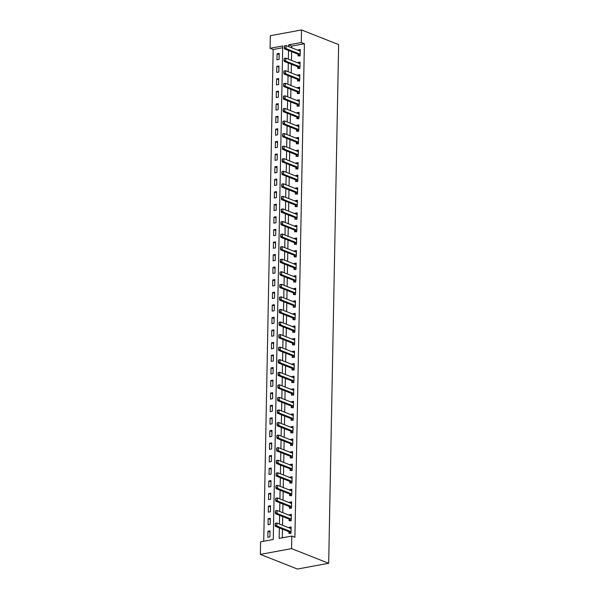 <?xml version="1.0" encoding="UTF-8"?>
<svg xmlns="http://www.w3.org/2000/svg" width="599" height="599" viewBox="0 0 599 599"><rect width="100%" height="100%" fill="white"/><g stroke="black" fill="none" stroke-linecap="round" stroke-linejoin="round"><path stroke-width="0.9" d="M270.082 48.287L270.321 35.723L301.544 29.95L338.637 44.611L328.679 563.277L297.456 569.05L260.363 554.389L260.61 541.825L273.264 539.489L282.735 45.951L270.082 48.287L273.174 49.507L263.732 541.249M282.706 47.748L273.174 49.507M269.909 536.891L270.029 530.864L267.918 531.253L267.798 537.281L269.909 536.891M270.149 524.327L270.269 518.3L268.157 518.689L268.045 524.717L270.149 524.327M270.396 511.763L270.508 505.728L268.397 506.125L268.285 512.152L270.396 511.763M270.636 499.199L270.748 493.164L268.644 493.554L268.524 499.588L270.636 499.199M270.875 486.635L270.995 480.6L268.884 480.99L268.764 487.024L270.875 486.635M271.115 474.071L271.235 468.036L269.123 468.425L269.011 474.46L271.115 474.071M271.362 461.507L271.474 455.472L269.363 455.861L269.251 461.896L271.362 461.507M271.602 448.943L271.714 442.908L269.61 443.297L269.49 449.332L271.602 448.943M271.841 436.371L271.953 430.344L269.849 430.733L269.73 436.768L271.841 436.371M272.081 423.807L272.201 417.78L270.089 418.169L269.969 424.197L272.081 423.807M272.32 411.243L272.44 405.216L270.329 405.605L270.216 411.633L272.32 411.243M272.567 398.679L272.68 392.652L270.568 393.041L270.456 399.069L272.567 398.679M272.807 386.115L272.919 380.088L270.815 380.477L270.696 386.505L272.807 386.115M273.047 373.551L273.166 367.524L271.055 367.913L270.935 373.941L273.047 373.551M273.286 360.987L273.406 354.952L271.295 355.349L271.182 361.377L273.286 360.987M273.533 348.423L273.646 342.388L271.534 342.778L271.422 348.813L273.533 348.423M273.773 335.859L273.885 329.824L271.774 330.214L271.661 336.249L273.773 335.859M274.013 323.295L274.125 317.26L272.021 317.65L271.901 323.685L274.013 323.295M274.252 310.731L274.372 304.696L272.26 305.086L272.141 311.121L274.252 310.731M274.492 298.16L274.612 292.132L272.5 292.522L272.388 298.557L274.492 298.16M274.739 285.596L274.851 279.568L272.74 279.958L272.627 285.985L274.739 285.596M274.978 273.032L275.091 267.004L272.987 267.394L272.867 273.421L274.978 273.032M275.218 260.468L275.338 254.44L273.226 254.83L273.107 260.857L275.218 260.468M275.458 247.904L275.577 241.876L273.466 242.266L273.354 248.293L275.458 247.904M275.697 235.34L275.817 229.312L273.706 229.702L273.593 235.729L275.697 235.34M275.944 222.776L276.057 216.741L273.945 217.138L273.833 223.165L275.944 222.776M276.184 210.212L276.296 204.177L274.192 204.566L274.072 210.601L276.184 210.212M276.424 197.648L276.543 191.613L274.432 192.002L274.312 198.037L276.424 197.648M276.663 185.084L276.783 179.049L274.671 179.438L274.559 185.473L276.663 185.084M276.91 172.519L277.023 166.485L274.911 166.874L274.799 172.909L276.91 172.519M277.15 159.955L277.262 153.921L275.158 154.31L275.038 160.345L277.15 159.955M277.389 147.384L277.509 141.357L275.398 141.746L275.278 147.781L277.389 147.384M277.629 134.82L277.749 128.792L275.637 129.182L275.525 135.209L277.629 134.82M277.869 122.256L277.988 116.228L275.877 116.618L275.765 122.645L277.869 122.256M278.116 109.692L278.228 103.664L276.117 104.054L276.004 110.081L278.116 109.692M278.355 97.128L278.468 91.1L276.364 91.49L276.244 97.517L278.355 97.128M278.595 84.564L278.715 78.536L276.603 78.926L276.483 84.953L278.595 84.564M278.834 72L278.954 65.965L276.843 66.362L276.731 72.389L278.834 72M279.082 59.436L279.194 53.401L277.082 53.79L276.97 59.825L279.082 59.436M279.366 527.929L279.164 538.396L291.825 536.053L294.91 537.273L304.389 43.734L291.735 46.078L291.706 47.8M291.631 51.694L291.458 60.364M291.384 64.258L291.219 72.928M291.144 76.822L290.979 85.492M290.904 89.386L290.74 98.064M290.665 101.95L290.493 110.628M290.418 114.514L290.253 123.192M290.178 127.078L290.013 135.756M289.938 139.642L289.774 148.32M289.699 152.206L289.534 160.884M289.459 164.77L289.287 173.448M289.212 177.341L289.047 186.012M288.973 189.905L288.808 198.576M288.733 202.469L288.568 211.14M288.493 215.034L288.321 223.704M288.246 227.598L288.082 236.268M288.007 240.162L287.842 248.84M287.767 252.726L287.602 261.404M287.527 265.29L287.363 273.968M287.288 277.854L287.116 286.532M287.041 290.418L286.876 299.096M286.801 302.982L286.636 311.66M286.562 315.546L286.397 324.224M286.322 328.117L286.15 336.788M286.075 340.681L285.91 349.352M285.835 353.245L285.671 361.916M285.596 365.809L285.431 374.48M285.356 378.373L285.191 387.044M285.117 390.937L284.944 399.615M284.869 403.501L284.705 412.179M284.63 416.065L284.465 424.743M284.39 428.629L284.226 437.307M284.151 441.193L283.978 449.871M283.904 453.757L283.739 462.435M283.664 466.329L283.499 475M283.424 478.893L283.26 487.564M283.185 491.457L283.02 500.128M282.945 504.021L282.773 512.692M282.698 516.585L282.533 525.256M282.458 529.149L282.294 537.82M288.928 531.702L288.89 533.38L291.002 532.99L291.121 526.963L289.01 527.352L289.003 527.816M290.874 520.995L289.339 519.251A1.048 0.599 79.5 0 0 289.152 519.131L289.137 520.816L291.241 520.426L291.361 514.399L289.25 514.788L289.242 515.252M291.114 508.431L289.579 506.687A1.048 0.599 79.5 0 0 289.392 506.567L289.377 508.251L291.488 507.862L291.601 501.835L289.489 502.224L289.482 502.688M289.646 494.01L289.617 495.687L291.728 495.298L291.84 489.263L289.736 489.66L289.721 490.117M291.601 483.303L290.058 481.559A1.048 0.599 79.5 0 0 289.871 481.439L289.856 483.123L291.968 482.734L292.087 476.699L289.976 477.089L289.968 477.553M290.133 468.882L290.103 470.559L292.207 470.17L292.327 464.135L290.216 464.524L290.208 464.989M292.08 458.175L290.545 456.431A1.048 0.599 79.5 0 0 290.358 456.311L290.343 457.995L292.447 457.606L292.567 451.571L290.455 451.96L290.448 452.425M290.612 443.754L290.582 445.431L292.694 445.042L292.806 439.007L290.695 439.396L290.687 439.861M290.859 431.19L290.822 432.867L292.933 432.471L293.046 426.443L290.942 426.832L290.934 427.297M291.099 418.619L291.062 420.296L293.173 419.906L293.293 413.879L291.181 414.268L291.174 414.733M293.046 407.919L291.511 406.174A1.048 0.599 79.5 0 0 291.324 406.047L291.309 407.732L293.413 407.342L293.532 401.315L291.421 401.704L291.413 402.169M291.578 393.491L291.548 395.168L293.66 394.778L293.772 388.751L291.661 389.14L291.653 389.605M291.818 380.927L291.788 382.604L293.899 382.214L294.012 376.187L291.908 376.576L291.893 377.041M293.772 370.219L292.23 368.475A1.048 0.599 79.5 0 0 292.042 368.355L292.027 370.04L294.139 369.65L294.251 363.623L292.147 364.012L292.14 364.477M292.305 355.799L292.275 357.476L294.379 357.086L294.498 351.051L292.387 351.448L292.379 351.905M294.251 345.091L292.716 343.347A1.048 0.599 79.5 0 0 292.529 343.227L292.514 344.912L294.618 344.522L294.738 338.487L292.626 338.884L292.619 339.341M292.784 330.67L292.754 332.348L294.865 331.958L294.978 325.923L292.866 326.313L292.859 326.777M294.738 319.963L293.196 318.219A1.048 0.599 79.5 0 0 293.008 318.099L292.993 319.784L295.105 319.394L295.217 313.359L293.113 313.749L293.098 314.213M293.27 305.542L293.233 307.22L295.344 306.83L295.464 300.795L293.353 301.185L293.345 301.649M295.217 294.835L293.682 293.091A1.048 0.599 79.5 0 0 293.495 292.971L293.48 294.656L295.584 294.266L295.704 288.231L293.592 288.621L293.585 289.085M295.457 282.271L293.922 280.527A1.048 0.599 79.5 0 0 293.735 280.407L293.72 282.092L295.831 281.695L295.943 275.667L293.832 276.057L293.824 276.521M293.989 267.843L293.959 269.52L296.071 269.131L296.183 263.103L294.079 263.493L294.064 263.957M295.943 257.143L294.401 255.399A1.048 0.599 79.5 0 0 294.214 255.271L294.199 256.956L296.31 256.567L296.423 250.539L294.319 250.929L294.311 251.393M294.476 242.715L294.446 244.392L296.55 244.003L296.67 237.975L294.558 238.365L294.551 238.829M294.715 230.151L294.686 231.828L296.79 231.439L296.909 225.411L294.798 225.801L294.79 226.265M294.955 217.587L294.925 219.264L297.037 218.875L297.149 212.847L295.037 213.237L295.03 213.701M296.909 206.88L295.367 205.135A1.048 0.599 79.5 0 0 295.18 205.015L295.165 206.7L297.276 206.311L297.389 200.276L295.285 200.672L295.27 201.129M295.442 192.459L295.404 194.136L297.516 193.747L297.636 187.712L295.524 188.101L295.517 188.565M297.389 181.752L295.854 180.007A1.048 0.599 79.5 0 0 295.666 179.887L295.651 181.572L297.755 181.183L297.875 175.148L295.764 175.537L295.756 176.001M295.921 167.331L295.891 169.008L298.002 168.619L298.115 162.584L296.003 162.973L295.996 163.437M296.161 154.767L296.131 156.444L298.242 156.054L298.354 150.02L296.25 150.409L296.235 150.873M298.115 144.06L296.572 142.315A1.048 0.599 79.5 0 0 296.385 142.195L296.37 143.88L298.482 143.49L298.594 137.456L296.49 137.845L296.483 138.309M296.647 129.639L296.617 131.316L298.721 130.919L298.841 124.892L296.73 125.281L296.722 125.745M298.594 118.931L297.059 117.187A1.048 0.599 79.5 0 0 296.872 117.06L296.857 118.744L298.961 118.355L299.081 112.327L296.969 112.717L296.962 113.181M297.126 104.503L297.097 106.18L299.208 105.791L299.32 99.763L297.209 100.153L297.201 100.617M299.081 93.796L297.538 92.051A1.048 0.599 79.5 0 0 297.351 91.932L297.336 93.616L299.448 93.227L299.56 87.199L297.456 87.589L297.441 88.053M297.613 79.375L297.576 81.052L299.687 80.663L299.807 74.635L297.696 75.025L297.688 75.489M297.853 66.811L297.823 68.488L299.927 68.099L300.047 62.071L297.935 62.461L297.928 62.925M299.799 56.104L298.265 54.359A1.048 0.599 79.5 0 0 298.077 54.239L298.062 55.924L300.174 55.535L300.286 49.5L298.175 49.897L298.167 50.353M301.544 29.95L301.297 42.514L288.643 44.858L288.613 46.58M304.389 43.734L301.297 42.514M291.825 536.053L291.578 548.617L328.679 563.277M260.363 554.389L291.578 548.617M288.538 50.473L288.366 59.144M288.291 63.037L288.126 71.708M288.052 75.601L287.887 84.272M287.812 88.165L287.647 96.836M287.572 100.729L287.408 109.4M287.333 113.293L287.161 121.971M287.086 125.857L286.921 134.535M286.846 138.421L286.681 147.099M286.607 150.985L286.442 159.663M286.367 163.549L286.195 172.227M286.12 176.113L285.955 184.792M285.88 188.678L285.716 197.356M285.641 201.249L285.476 209.92M285.401 213.813L285.236 222.484M285.161 226.377L284.989 235.048M284.914 238.941L284.75 247.612M284.675 251.505L284.51 260.183M284.435 264.069L284.27 272.747M284.196 276.633L284.023 285.311M283.956 289.197L283.784 297.875M283.709 301.761L283.544 310.439M283.469 314.325L283.305 323.003M283.23 326.889L283.065 335.567M282.99 339.461L282.818 348.131M282.743 352.025L282.578 360.695M282.503 364.589L282.339 373.259M282.264 377.153L282.099 385.823M282.024 389.717L281.852 398.387M281.785 402.281L281.612 410.959M281.537 414.845L281.373 423.523M281.298 427.409L281.133 436.087M281.058 439.973L280.894 448.651M280.819 452.537L280.646 461.215M280.572 465.101L280.407 473.779M280.332 477.665L280.167 486.343M280.092 490.237L279.928 498.907M279.853 502.801L279.688 511.471M279.613 515.365L279.441 524.035M291.735 46.078L288.643 44.858M291.099 528.176L289.01 527.352M270.007 532.077L267.918 531.253M279.171 54.621L277.082 53.79M278.932 67.185L276.843 66.362M278.685 79.749L276.603 78.926M278.445 92.313L276.364 91.49M278.206 104.877L276.117 104.054M277.966 117.441L275.877 116.618M277.726 130.005L275.637 129.182M277.479 142.569L275.398 141.746M277.24 155.134L275.158 154.31M277 167.698L274.911 166.874M276.76 180.262L274.671 179.438M276.521 192.826L274.432 192.002M276.274 205.397L274.192 204.566M276.034 217.961L273.945 217.138M275.795 230.525L273.706 229.702M275.555 243.089L273.466 242.266M275.308 255.653L273.226 254.83M275.068 268.217L272.987 267.394M274.829 280.781L272.74 279.958M274.589 293.345L272.5 292.522M274.349 305.909L272.26 305.086M274.102 318.473L272.021 317.65M273.863 331.037L271.774 330.214M273.623 343.609L271.534 342.778M273.384 356.173L271.295 355.349M273.137 368.737L271.055 367.913M272.897 381.301L270.815 380.477M272.657 393.865L270.568 393.041M272.418 406.429L270.329 405.605M272.178 418.993L270.089 418.169M271.931 431.557L269.849 430.733M271.691 444.121L269.61 443.297M271.452 456.685L269.363 455.861M271.212 469.249L269.123 468.425M270.965 481.813L268.884 480.99M270.726 494.385L268.644 493.554M270.486 506.949L268.397 506.125M270.246 519.513L268.157 518.689M291.339 515.612L289.25 514.788M291.578 503.048L289.489 502.224M291.818 490.484L289.736 489.66M292.057 477.92L289.976 477.089M292.305 465.348L290.216 464.524M292.544 452.784L290.455 451.96M292.784 440.22L290.695 439.396M293.023 427.656L290.942 426.832M293.27 415.092L291.181 414.268M293.51 402.528L291.421 401.704M293.75 389.964L291.661 389.14M293.989 377.4L291.908 376.576M294.229 364.836L292.147 364.012M294.476 352.272L292.387 351.448M294.715 339.708L292.626 338.884M294.955 327.136L292.866 326.313M295.195 314.572L293.113 313.749M295.434 302.008L293.353 301.185M295.681 289.444L293.592 288.621M295.921 276.88L293.832 276.057M296.161 264.316L294.079 263.493M296.4 251.752L294.319 250.929M296.647 239.188L294.558 238.365M296.887 226.624L294.798 225.801M297.126 214.06L295.037 213.237M297.366 201.496L295.285 200.672M297.606 188.932L295.524 188.101M297.853 176.361L295.764 175.537M298.092 163.797L296.003 162.973M298.332 151.233L296.25 150.409M298.572 138.668L296.49 137.845M298.819 126.104L296.73 125.281M299.058 113.54L296.969 112.717M299.298 100.976L297.209 100.153M299.537 88.412L297.456 87.589M299.777 75.848L297.696 75.025M300.024 63.284L297.935 62.461M300.264 50.72L298.175 49.897M275.181 523.623L275.151 525.136L275.368 523.309L276.888 523.024L290.485 528.4A1.048 0.599 79.5 0 0 290.672 528.43L291.092 528.378M291.024 531.912L290.612 531.538A1.048 0.599 79.5 0 0 290.425 531.418L276.828 526.042L275.308 526.319L275.151 525.136M290.635 533.567L289.092 531.815A1.048 0.599 79.5 0 0 288.905 531.695L275.308 526.319M275.435 523.578L276.888 523.024L276.828 526.042L275.405 525.091M275.42 511.059L275.39 512.572L275.607 510.745L277.127 510.46L290.725 515.836A1.048 0.599 79.5 0 0 290.912 515.866L291.331 515.814M291.264 519.348L290.852 518.974A1.048 0.599 79.5 0 0 290.672 518.854L277.067 513.478L275.547 513.755L275.39 512.572M290.672 518.854L289.152 519.131L275.547 513.755M275.675 511.014L277.127 510.46L277.067 513.478L275.645 512.519M275.66 498.495L275.63 500.008L275.847 498.181L277.367 497.896L290.964 503.272A1.048 0.599 79.5 0 0 291.159 503.295L291.571 503.25M291.503 506.784L291.099 506.41A1.048 0.599 79.5 0 0 290.912 506.29L277.307 500.914L275.787 501.191L275.63 500.008M290.912 506.29L289.392 506.567L275.787 501.191M275.914 498.45L277.367 497.896L277.307 500.914L275.884 499.955M275.907 485.931L275.877 487.444L276.087 485.609L277.607 485.332L291.211 490.708A1.048 0.599 79.5 0 0 291.399 490.731L291.818 490.686M291.75 494.22L291.339 493.846A1.048 0.599 79.5 0 0 291.151 493.726L277.547 488.35L276.034 488.627L275.877 487.444M291.361 495.867L289.819 494.123A1.048 0.599 79.5 0 0 289.631 494.003L276.034 488.627M276.154 485.886L277.607 485.332L277.547 488.35L276.132 487.391M276.146 473.367L276.117 474.872L276.334 473.045L277.846 472.768L291.451 478.144A1.048 0.599 79.5 0 0 291.638 478.167L292.057 478.122M291.99 481.656L291.578 481.282A1.048 0.599 79.5 0 0 291.391 481.154L277.794 475.786L276.274 476.063L276.117 474.872M291.391 481.154L289.871 481.439L276.274 476.063M276.401 473.322L277.846 472.768L277.794 475.786L276.371 474.827M276.386 460.803L276.356 462.308L276.573 460.481L278.093 460.204L291.691 465.58A1.048 0.599 79.5 0 0 291.878 465.603L292.297 465.55M292.23 469.092L291.818 468.718A1.048 0.599 79.5 0 0 291.631 468.59L278.033 463.222L276.513 463.499L276.356 462.308M291.84 470.739L290.298 468.995A1.048 0.599 79.5 0 0 290.118 468.875L276.513 463.499M276.641 460.758L278.093 460.204L278.033 463.222L276.611 462.263M276.626 448.239L276.596 449.744L276.813 447.917L278.333 447.64L291.93 453.016A1.048 0.599 79.5 0 0 292.125 453.039L292.537 452.986M292.469 456.528L292.065 456.146A1.048 0.599 79.5 0 0 291.878 456.026L278.273 450.65L276.753 450.935L276.596 449.744M291.878 456.026L290.358 456.311L276.753 450.935M276.88 448.194L278.333 447.64L278.273 450.65L276.85 449.699M276.865 435.675L276.843 437.18L277.052 435.353L278.572 435.076L292.177 440.445A1.048 0.599 79.5 0 0 292.364 440.475L292.784 440.422M292.709 443.964L292.305 443.582A1.048 0.599 79.5 0 0 292.117 443.462L278.513 438.086L276.993 438.371L276.843 437.18M292.319 445.611L290.785 443.866A1.048 0.599 79.5 0 0 290.597 443.747L276.993 438.371M277.12 435.63L278.572 435.076L278.513 438.086L277.09 437.135M277.112 423.111L277.082 424.616L277.292 422.789L278.812 422.512L292.417 427.881A1.048 0.599 79.5 0 0 292.604 427.911L293.023 427.858M292.956 431.4L292.544 431.018A1.048 0.599 79.5 0 0 292.357 430.898L278.76 425.522L277.24 425.807L277.082 424.616M292.567 433.047L291.024 431.302A1.048 0.599 79.5 0 0 290.837 431.183L277.24 425.807M277.359 423.059L278.812 422.512L278.76 425.522L277.337 424.571M277.352 410.547L277.322 412.052L277.539 410.225L279.052 409.941L292.656 415.317A1.048 0.599 79.5 0 0 292.844 415.347L293.263 415.294M293.196 418.836L292.784 418.454A1.048 0.599 79.5 0 0 292.597 418.334L278.999 412.958L277.479 413.243L277.322 412.052M292.806 420.483L291.264 418.738A1.048 0.599 79.5 0 0 291.077 418.619L277.479 413.243M277.607 410.495L279.052 409.941L278.999 412.958L277.577 412.007M277.592 397.983L277.562 399.488L277.779 397.661L279.299 397.377L292.896 402.753A1.048 0.599 79.5 0 0 293.083 402.783L293.503 402.73M293.435 406.272L293.023 405.89A1.048 0.599 79.5 0 0 292.844 405.77L279.239 400.394L277.719 400.679L277.562 399.488M292.844 405.77L291.324 406.047L277.719 400.679M277.846 397.931L279.299 397.377L279.239 400.394L277.816 399.443M277.831 385.412L277.801 386.924L278.018 385.097L279.538 384.813L293.136 390.189A1.048 0.599 79.5 0 0 293.33 390.219L293.742 390.166M293.675 393.7L293.27 393.326A1.048 0.599 79.5 0 0 293.083 393.206L279.478 387.83L277.958 388.115L277.801 386.924M293.285 395.355L291.75 393.61A1.048 0.599 79.5 0 0 291.563 393.483L277.958 388.115M278.086 385.367L279.538 384.813L279.478 387.83L278.056 386.879M278.078 372.848L278.048 374.36L278.258 372.533L279.778 372.249L293.383 377.625A1.048 0.599 79.5 0 0 293.57 377.655L293.989 377.602M293.922 381.136L293.51 380.762A1.048 0.599 79.5 0 0 293.323 380.642L279.718 375.266L278.206 375.543L278.048 374.36M293.532 382.783L291.99 381.039A1.048 0.599 79.5 0 0 291.803 380.919L278.206 375.543M278.325 372.803L279.778 372.249L279.718 375.266L278.303 374.308M278.318 360.284L278.288 361.796L278.505 359.969L280.018 359.685L293.622 365.061A1.048 0.599 79.5 0 0 293.81 365.091L294.229 365.038M294.161 368.572L293.75 368.198A1.048 0.599 79.5 0 0 293.562 368.078L279.965 362.702L278.445 362.979L278.288 361.796M293.562 368.078L292.042 368.355L278.445 362.979M278.572 360.239L280.018 359.685L279.965 362.702L278.542 361.744M278.557 347.719L278.528 349.232L278.745 347.405L280.265 347.121L293.862 352.497A1.048 0.599 79.5 0 0 294.049 352.519L294.468 352.474M294.401 356.008L293.989 355.634A1.048 0.599 79.5 0 0 293.802 355.514L280.205 350.138L278.685 350.415L278.528 349.232M294.012 357.655L292.469 355.911A1.048 0.599 79.5 0 0 292.29 355.791L278.685 350.415M278.812 347.675L280.265 347.121L280.205 350.138L278.782 349.18M278.797 335.155L278.767 336.66L278.984 334.834L280.504 334.556L294.102 339.933A1.048 0.599 79.5 0 0 294.289 339.955L294.708 339.91M294.641 343.444L294.236 343.07A1.048 0.599 79.5 0 0 294.049 342.942L280.444 337.574L278.924 337.851L278.767 336.66M294.049 342.942L292.529 343.227L278.924 337.851M279.052 335.111L280.504 334.556L280.444 337.574L279.022 336.616M279.037 322.591L279.014 324.096L279.224 322.269L280.744 321.992L294.349 327.368A1.048 0.599 79.5 0 0 294.536 327.391L294.955 327.346M294.88 330.88L294.476 330.506A1.048 0.599 79.5 0 0 294.289 330.378L280.684 325.01L279.164 325.287L279.014 324.096M294.491 332.527L292.956 330.783A1.048 0.599 79.5 0 0 292.769 330.663L279.164 325.287M279.291 322.547L280.744 321.992L280.684 325.01L279.261 324.052M279.284 310.027L279.254 311.532L279.463 309.705L280.983 309.428L294.588 314.804A1.048 0.599 79.5 0 0 294.775 314.827L295.195 314.774M295.127 318.316L294.715 317.942A1.048 0.599 79.5 0 0 294.528 317.814L280.931 312.446L279.411 312.723L279.254 311.532M294.528 317.814L293.008 318.099L279.411 312.723M279.531 309.983L280.983 309.428L280.931 312.446L279.508 311.487M279.523 297.463L279.493 298.968L279.711 297.141L281.223 296.864L294.828 302.24A1.048 0.599 79.5 0 0 295.015 302.263L295.434 302.21M295.367 305.752L294.955 305.37A1.048 0.599 79.5 0 0 294.768 305.25L281.171 299.874L279.651 300.159L279.493 298.968M294.978 307.399L293.435 305.655A1.048 0.599 79.5 0 0 293.248 305.535L279.651 300.159M279.778 297.418L281.223 296.864L281.171 299.874L279.748 298.923M279.763 284.899L279.733 286.404L279.95 284.577L281.47 284.3L295.067 289.669A1.048 0.599 79.5 0 0 295.255 289.699L295.674 289.646M295.607 293.188L295.195 292.806A1.048 0.599 79.5 0 0 295.015 292.686L281.41 287.31L279.89 287.595L279.733 286.404M295.015 292.686L293.495 292.971L279.89 287.595M280.018 284.854L281.47 284.3L281.41 287.31L279.988 286.359M280.003 272.335L279.973 273.84L280.19 272.013L281.71 271.736L295.307 277.105A1.048 0.599 79.5 0 0 295.502 277.135L295.913 277.082M295.846 280.624L295.442 280.242A1.048 0.599 79.5 0 0 295.255 280.122L281.65 274.746L280.13 275.031L279.973 273.84M295.255 280.122L293.735 280.407L280.13 275.031M280.257 272.283L281.71 271.736L281.65 274.746L280.227 273.795M280.25 259.771L280.22 261.276L280.429 259.449L281.949 259.165L295.554 264.541A1.048 0.599 79.5 0 0 295.741 264.571L296.161 264.518M296.093 268.06L295.681 267.678A1.048 0.599 79.5 0 0 295.494 267.558L281.889 262.182L280.377 262.467L280.22 261.276M295.704 269.707L294.161 267.963A1.048 0.599 79.5 0 0 293.974 267.835L280.377 262.467M280.497 259.719L281.949 259.165L281.889 262.182L280.467 261.231M280.489 247.207L280.459 248.712L280.676 246.885L282.189 246.601L295.794 251.977A1.048 0.599 79.5 0 0 295.981 252.007L296.4 251.954M296.333 255.496L295.921 255.114A1.048 0.599 79.5 0 0 295.734 254.994L282.136 249.618L280.617 249.903L280.459 248.712M295.734 254.994L294.214 255.271L280.617 249.903M280.744 247.155L282.189 246.601L282.136 249.618L280.714 248.667M280.729 234.636L280.699 236.148L280.916 234.321L282.436 234.037L296.033 239.413A1.048 0.599 79.5 0 0 296.22 239.443L296.64 239.39M296.572 242.924L296.161 242.55A1.048 0.599 79.5 0 0 295.973 242.43L282.376 237.054L280.856 237.339L280.699 236.148M296.183 244.579L294.641 242.835A1.048 0.599 79.5 0 0 294.461 242.707L280.856 237.339M280.983 234.591L282.436 234.037L282.376 237.054L280.953 236.103M280.968 222.072L280.938 223.584L281.156 221.757L282.676 221.473L296.273 226.849A1.048 0.599 79.5 0 0 296.46 226.879L296.879 226.826M296.812 230.36L296.408 229.986A1.048 0.599 79.5 0 0 296.22 229.866L282.616 224.49L281.096 224.767L280.938 223.584M296.423 232.008L294.888 230.263A1.048 0.599 79.5 0 0 294.701 230.143L281.096 224.767M281.223 222.027L282.676 221.473L282.616 224.49L281.193 223.532M281.208 209.508L281.186 211.02L281.395 209.193L282.915 208.909L296.52 214.285A1.048 0.599 79.5 0 0 296.707 214.307L297.126 214.262M297.052 217.796L296.647 217.422A1.048 0.599 79.5 0 0 296.46 217.302L282.855 211.926L281.335 212.203L281.186 211.02M296.662 219.444L295.127 217.699A1.048 0.599 79.5 0 0 294.94 217.579L281.335 212.203M281.463 209.463L282.915 208.909L282.855 211.926L281.433 210.968M281.455 196.944L281.425 198.456L281.635 196.629L283.155 196.345L296.76 201.721A1.048 0.599 79.5 0 0 296.947 201.743L297.366 201.698M297.299 205.232L296.887 204.858A1.048 0.599 79.5 0 0 296.7 204.738L283.102 199.362L281.582 199.639L281.425 198.456M296.7 204.738L295.18 205.015L281.582 199.639M281.702 196.899L283.155 196.345L283.102 199.362L281.68 198.404M281.695 184.38L281.665 185.885L281.882 184.058L283.394 183.781L296.999 189.157A1.048 0.599 79.5 0 0 297.186 189.179L297.606 189.134M297.538 192.668L297.126 192.294A1.048 0.599 79.5 0 0 296.939 192.167L283.342 186.798L281.822 187.075L281.665 185.885M297.149 194.316L295.607 192.571A1.048 0.599 79.5 0 0 295.419 192.451L281.822 187.075M281.949 184.335L283.394 183.781L283.342 186.798L281.919 185.84M281.934 171.816L281.904 173.321L282.122 171.494L283.641 171.217L297.239 176.593A1.048 0.599 79.5 0 0 297.426 176.615L297.845 176.563M297.778 180.104L297.366 179.73A1.048 0.599 79.5 0 0 297.179 179.603L283.582 174.234L282.062 174.511L281.904 173.321M297.179 179.603L295.666 179.887L282.062 174.511M282.189 171.771L283.641 171.217L283.582 174.234L282.159 173.276M282.174 159.252L282.144 160.757L282.361 158.93L283.881 158.653L297.478 164.029A1.048 0.599 79.5 0 0 297.673 164.051L298.085 163.999M298.017 167.54L297.613 167.158A1.048 0.599 79.5 0 0 297.426 167.039L283.821 161.67L282.301 161.947L282.144 160.757M297.628 169.188L296.093 167.443A1.048 0.599 79.5 0 0 295.906 167.323L282.301 161.947M282.428 159.207L283.881 158.653L283.821 161.67L282.399 160.712M282.421 146.688L282.391 148.193L282.601 146.366L284.121 146.089L297.725 151.457A1.048 0.599 79.5 0 0 297.913 151.487L298.332 151.435M298.265 154.976L297.853 154.594A1.048 0.599 79.5 0 0 297.666 154.475L284.061 149.099L282.548 149.383L282.391 148.193M297.875 156.624L296.333 154.879A1.048 0.599 79.5 0 0 296.146 154.759L282.548 149.383M282.668 146.643L284.121 146.089L284.061 149.099L282.638 148.148M282.661 134.124L282.631 135.629L282.848 133.802L284.36 133.525L297.965 138.893A1.048 0.599 79.5 0 0 298.152 138.923L298.572 138.871M298.504 142.412L298.092 142.03A1.048 0.599 79.5 0 0 297.905 141.911L284.308 136.535L282.788 136.819L282.631 135.629M297.905 141.911L296.385 142.195L282.788 136.819M282.915 134.071L284.36 133.525L284.308 136.535L282.885 135.584M282.9 121.56L282.87 123.065L283.087 121.238L284.607 120.961L298.205 126.329A1.048 0.599 79.5 0 0 298.392 126.359L298.811 126.307M298.744 129.848L298.332 129.466A1.048 0.599 79.5 0 0 298.145 129.347L284.547 123.971L283.028 124.255L282.87 123.065M298.354 131.495L296.812 129.751A1.048 0.599 79.5 0 0 296.632 129.631L283.028 124.255M283.155 121.507L284.607 120.961L284.547 123.971L283.125 123.02M283.14 108.996L283.11 110.501L283.327 108.674L284.847 108.389L298.444 113.765A1.048 0.599 79.5 0 0 298.631 113.795L299.051 113.743M298.983 117.284L298.572 116.902A1.048 0.599 79.5 0 0 298.392 116.783L284.787 111.407L283.267 111.691L283.11 110.501M298.392 116.783L296.872 117.06L283.267 111.691M283.394 108.943L284.847 108.389L284.787 111.407L283.364 110.456M283.379 96.424L283.357 97.937L283.567 96.11L285.087 95.825L298.691 101.201A1.048 0.599 79.5 0 0 298.879 101.231L299.298 101.179M299.223 104.713L298.819 104.338A1.048 0.599 79.5 0 0 298.631 104.219L285.027 98.842L283.507 99.127L283.357 97.937M298.834 106.367L297.299 104.623A1.048 0.599 79.5 0 0 297.111 104.496L283.507 99.127M283.634 96.379L285.087 95.825L285.027 98.842L283.604 97.892M283.627 83.86L283.597 85.372L283.806 83.546L285.326 83.261L298.931 88.637A1.048 0.599 79.5 0 0 299.118 88.667L299.537 88.615M299.47 92.149L299.058 91.774A1.048 0.599 79.5 0 0 298.871 91.654L285.274 86.278L283.754 86.555L283.597 85.372M298.871 91.654L297.351 91.932L283.754 86.555M283.874 83.815L285.326 83.261L285.274 86.278L283.851 85.328M283.866 71.296L283.836 72.808L284.053 70.981L285.566 70.697L299.171 76.073A1.048 0.599 79.5 0 0 299.358 76.103L299.777 76.051M299.71 79.585L299.298 79.21A1.048 0.599 79.5 0 0 299.111 79.09L285.513 73.714L283.993 73.991L283.836 72.808M299.32 81.232L297.778 79.487A1.048 0.599 79.5 0 0 297.591 79.368L283.993 73.991M284.121 71.251L285.566 70.697L285.513 73.714L284.091 72.756M284.106 58.732L284.076 60.244L284.293 58.417L285.813 58.133L299.41 63.509A1.048 0.599 79.5 0 0 299.597 63.531L300.017 63.487M299.949 67.021L299.537 66.646A1.048 0.599 79.5 0 0 299.35 66.526L285.753 61.15L284.233 61.427L284.076 60.244M299.56 68.668L298.025 66.923A1.048 0.599 79.5 0 0 297.838 66.803L284.233 61.427M284.36 58.687L285.813 58.133L285.753 61.15L284.33 60.192M284.345 46.168L284.315 47.68L284.532 45.846L286.052 45.569L299.65 50.945A1.048 0.599 79.5 0 0 299.844 50.967L300.256 50.922M300.189 54.457L299.785 54.082A1.048 0.599 79.5 0 0 299.597 53.962L285.993 48.586L284.473 48.863L284.315 47.68M299.597 53.962L298.077 54.239L284.473 48.863M284.6 46.123L286.052 45.569L285.993 48.586L284.57 47.628M290.425 531.418L288.905 531.695M290.612 531.538L289.092 531.815M290.852 518.974L289.339 519.251M291.099 506.41L289.579 506.687M291.151 493.726L289.631 494.003M291.339 493.846L289.819 494.123M291.578 481.282L290.058 481.559M291.631 468.59L290.118 468.875M291.818 468.718L290.298 468.995M292.065 456.146L290.545 456.431M292.117 443.462L290.597 443.747M292.305 443.582L290.785 443.866M292.357 430.898L290.837 431.183M292.544 431.018L291.024 431.302M292.597 418.334L291.077 418.619M292.784 418.454L291.264 418.738M293.023 405.89L291.511 406.174M293.083 393.206L291.563 393.483M293.27 393.326L291.75 393.61M293.323 380.642L291.803 380.919M293.51 380.762L291.99 381.039M293.75 368.198L292.23 368.475M293.802 355.514L292.29 355.791M293.989 355.634L292.469 355.911M294.236 343.07L292.716 343.347M294.289 330.378L292.769 330.663M294.476 330.506L292.956 330.783M294.715 317.942L293.196 318.219M294.768 305.25L293.248 305.535M294.955 305.37L293.435 305.655M295.195 292.806L293.682 293.091M295.442 280.242L293.922 280.527M295.494 267.558L293.974 267.835M295.681 267.678L294.161 267.963M295.921 255.114L294.401 255.399M295.973 242.43L294.461 242.707M296.161 242.55L294.641 242.835M296.22 229.866L294.701 230.143M296.408 229.986L294.888 230.263M296.46 217.302L294.94 217.579M296.647 217.422L295.127 217.699M296.887 204.858L295.367 205.135M296.939 192.167L295.419 192.451M297.126 192.294L295.607 192.571M297.366 179.73L295.854 180.007M297.426 167.039L295.906 167.323M297.613 167.158L296.093 167.443M297.666 154.475L296.146 154.759M297.853 154.594L296.333 154.879M298.092 142.03L296.572 142.315M298.145 129.347L296.632 129.631M298.332 129.466L296.812 129.751M298.572 116.902L297.059 117.187M298.631 104.219L297.111 104.496M298.819 104.338L297.299 104.623M299.058 91.774L297.538 92.051M299.111 79.09L297.591 79.368M299.298 79.21L297.778 79.487M299.35 66.526L297.838 66.803M299.537 66.646L298.025 66.923M299.785 54.082L298.265 54.359"/></g></svg>
